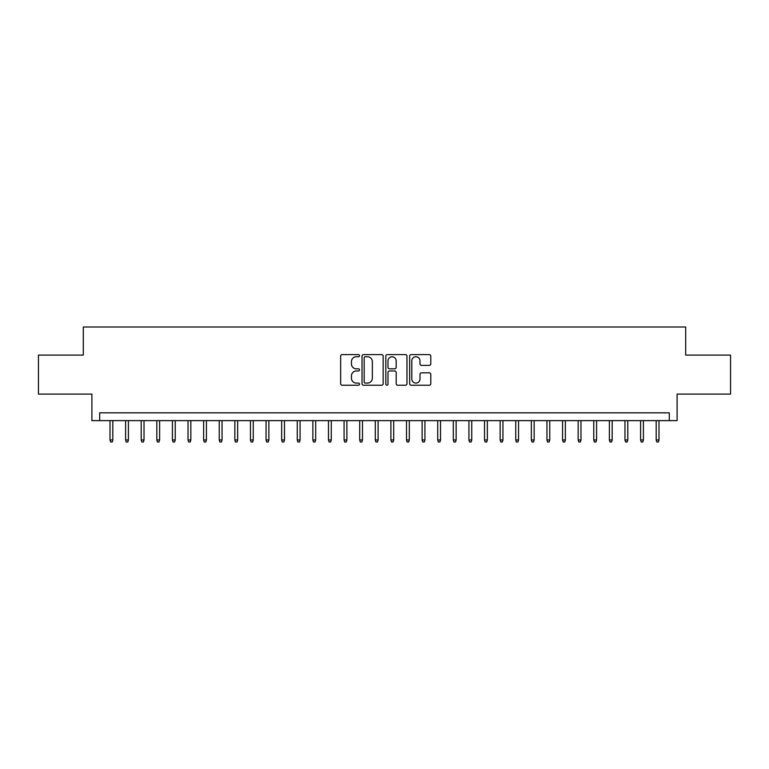 <?xml version="1.0" encoding="UTF-8"?>
<svg xmlns="http://www.w3.org/2000/svg" width="769" height="769" viewBox="0 0 769 769"><rect width="100%" height="100%" fill="white"/><g stroke="black" fill="none" stroke-linecap="round" stroke-linejoin="round"><path stroke-width="1.15" d="M359.536 355.663A1.077 1.077 0 0 0 358.46 354.596L342.186 354.596A1.528 1.528 0 0 0 340.657 356.124L340.657 383.693A1.528 1.528 0 0 0 342.186 385.231L358.46 385.231A1.077 1.077 0 0 0 359.536 384.154A1.077 1.077 0 0 0 358.46 383.087L356.355 383.087A4.902 4.902 0 0 1 351.452 378.185L351.452 375.887A4.902 4.902 0 0 1 356.355 370.985L358.46 370.985A1.077 1.077 0 0 0 359.536 369.908A1.077 1.077 0 0 0 358.46 368.841L356.355 368.841A4.902 4.902 0 0 1 351.452 363.939L351.452 361.641A4.902 4.902 0 0 1 356.355 356.739L358.46 356.739A1.077 1.077 0 0 0 359.536 355.663M429.265 365.39A1.528 1.528 0 0 0 430.794 363.862L430.794 356.124A1.528 1.528 0 0 0 429.265 354.596L411.194 354.596A1.528 1.528 0 0 0 409.656 356.124L409.656 383.693A1.528 1.528 0 0 0 411.194 385.231L429.265 385.231A1.528 1.528 0 0 0 430.794 383.693L430.794 374.349A1.528 1.528 0 0 0 429.265 372.821L421.527 372.821A1.528 1.528 0 0 0 419.999 374.349L419.999 378.982A4.095 4.095 0 0 1 415.904 383.087A4.095 4.095 0 0 1 411.8 378.982L411.8 360.834A4.095 4.095 0 0 1 415.904 356.739A4.095 4.095 0 0 1 419.999 360.834L419.999 363.862A1.528 1.528 0 0 0 421.527 365.39L429.265 365.39M669.299 420.624L677.105 420.624L677.105 394.093L730.55 394.093L730.55 355.086L685.688 355.086L685.688 326.998L83.312 326.998L83.312 355.086L38.45 355.086L38.45 394.093L91.895 394.093L91.895 420.624L669.299 420.624L669.299 412.828L99.701 412.828L99.701 420.624M383.164 356.124A1.528 1.528 0 0 0 381.626 354.596L363.554 354.596A1.528 1.528 0 0 0 362.026 356.124L362.026 383.693A1.528 1.528 0 0 0 363.554 385.231L381.626 385.231A1.528 1.528 0 0 0 383.164 383.693L383.164 356.124M387.374 354.596L405.446 354.596A1.528 1.528 0 0 1 406.974 356.124L406.974 383.693A1.528 1.528 0 0 1 405.446 385.231L397.708 385.231A1.528 1.528 0 0 1 396.179 383.693L396.179 372.513A1.528 1.528 0 0 0 394.651 370.985L389.518 370.985A1.528 1.528 0 0 0 387.989 372.513L387.989 384.154A1.077 1.077 0 0 1 386.913 385.231A1.077 1.077 0 0 1 385.836 384.154L385.836 356.124A1.528 1.528 0 0 1 387.374 354.596M365.237 356.739A1.077 1.077 0 0 0 364.17 357.806L364.17 382.01A1.077 1.077 0 0 0 365.237 383.087L367.457 383.087A4.902 4.902 0 0 0 372.359 378.185L372.359 361.641A4.902 4.902 0 0 0 367.457 356.739L365.237 356.739M396.179 360.911A4.095 4.095 0 0 0 392.084 356.816A4.095 4.095 0 0 0 387.989 360.911L387.989 367.303A1.528 1.528 0 0 0 389.518 368.841L394.651 368.841A1.528 1.528 0 0 0 396.179 367.303L396.179 360.911M112.812 439.974L112.187 442.002L110.621 442.002L110.005 439.974L112.812 439.974L112.812 420.624M110.005 439.974L110.005 420.624M128.413 439.974L127.789 442.002L126.231 442.002L125.607 439.974L128.413 439.974L128.413 420.624M125.607 439.974L125.607 420.624M144.024 439.974L143.399 442.002L141.832 442.002L141.208 439.974L144.024 439.974L144.024 420.624M141.208 439.974L141.208 420.624M159.625 439.974L159 442.002L157.443 442.002L156.818 439.974L159.625 439.974L159.625 420.624M156.818 439.974L156.818 420.624M175.236 439.974L174.611 442.002L173.044 442.002L172.419 439.974L175.236 439.974L175.236 420.624M172.419 439.974L172.419 420.624M190.837 439.974L190.212 442.002L188.655 442.002L188.03 439.974L190.837 439.974L190.837 420.624M188.03 439.974L188.03 420.624M206.438 439.974L205.813 442.002L204.256 442.002L203.631 439.974L206.438 439.974L206.438 420.624M203.631 439.974L203.631 420.624M222.049 439.974L221.424 442.002L219.867 442.002L219.242 439.974L222.049 439.974L222.049 420.624M219.242 439.974L219.242 420.624M237.65 439.974L237.025 442.002L235.468 442.002L234.843 439.974L237.65 439.974L237.65 420.624M234.843 439.974L234.843 420.624M253.261 439.974L252.636 442.002L251.078 442.002L250.454 439.974L253.261 439.974L253.261 420.624M250.454 439.974L250.454 420.624M268.862 439.974L268.237 442.002L266.68 442.002L266.055 439.974L268.862 439.974L268.862 420.624M266.055 439.974L266.055 420.624M284.472 439.974L283.848 442.002L282.281 442.002L281.656 439.974L284.472 439.974L284.472 420.624M281.656 439.974L281.656 420.624M300.073 439.974L299.449 442.002L297.891 442.002L297.267 439.974L300.073 439.974L300.073 420.624M297.267 439.974L297.267 420.624M315.684 439.974L315.059 442.002L313.492 442.002L312.868 439.974L315.684 439.974L315.684 420.624M312.868 439.974L312.868 420.624M331.285 439.974L330.66 442.002L329.103 442.002L328.478 439.974L331.285 439.974L331.285 420.624M328.478 439.974L328.478 420.624M346.886 439.974L346.271 442.002L344.704 442.002L344.079 439.974L346.886 439.974L346.886 420.624M344.079 439.974L344.079 420.624M362.497 439.974L361.872 442.002L360.315 442.002L359.69 439.974L362.497 439.974L362.497 420.624M359.69 439.974L359.69 420.624M378.098 439.974L377.473 442.002L375.916 442.002L375.291 439.974L378.098 439.974L378.098 420.624M375.291 439.974L375.291 420.624M393.709 439.974L393.084 442.002L391.527 442.002L390.902 439.974L393.709 439.974L393.709 420.624M390.902 439.974L390.902 420.624M409.31 439.974L408.685 442.002L407.128 442.002L406.503 439.974L409.31 439.974L409.31 420.624M406.503 439.974L406.503 420.624M424.921 439.974L424.296 442.002L422.729 442.002L422.114 439.974L424.921 439.974L424.921 420.624M422.114 439.974L422.114 420.624M440.522 439.974L439.897 442.002L438.34 442.002L437.715 439.974L440.522 439.974L440.522 420.624M437.715 439.974L437.715 420.624M456.132 439.974L455.508 442.002L453.941 442.002L453.316 439.974L456.132 439.974L456.132 420.624M453.316 439.974L453.316 420.624M471.733 439.974L471.109 442.002L469.551 442.002L468.927 439.974L471.733 439.974L471.733 420.624M468.927 439.974L468.927 420.624M487.344 439.974L486.719 442.002L485.152 442.002L484.528 439.974L487.344 439.974L487.344 420.624M484.528 439.974L484.528 420.624M502.945 439.974L502.32 442.002L500.763 442.002L500.138 439.974L502.945 439.974L502.945 420.624M500.138 439.974L500.138 420.624M518.546 439.974L517.922 442.002L516.364 442.002L515.739 439.974L518.546 439.974L518.546 420.624M515.739 439.974L515.739 420.624M534.157 439.974L533.532 442.002L531.975 442.002L531.35 439.974L534.157 439.974L534.157 420.624M531.35 439.974L531.35 420.624M549.758 439.974L549.133 442.002L547.576 442.002L546.951 439.974L549.758 439.974L549.758 420.624M546.951 439.974L546.951 420.624M565.369 439.974L564.744 442.002L563.187 442.002L562.562 439.974L565.369 439.974L565.369 420.624M562.562 439.974L562.562 420.624M580.97 439.974L580.345 442.002L578.788 442.002L578.163 439.974L580.97 439.974L580.97 420.624M578.163 439.974L578.163 420.624M596.581 439.974L595.956 442.002L594.389 442.002L593.764 439.974L596.581 439.974L596.581 420.624M593.764 439.974L593.764 420.624M612.182 439.974L611.557 442.002L610 442.002L609.375 439.974L612.182 439.974L612.182 420.624M609.375 439.974L609.375 420.624M627.792 439.974L627.168 442.002L625.601 442.002L624.976 439.974L627.792 439.974L627.792 420.624M624.976 439.974L624.976 420.624M643.393 439.974L642.769 442.002L641.211 442.002L640.587 439.974L643.393 439.974L643.393 420.624M640.587 439.974L640.587 420.624M658.995 439.974L658.379 442.002L656.813 442.002L656.188 439.974L658.995 439.974L658.995 420.624M656.188 439.974L656.188 420.624"/></g></svg>
